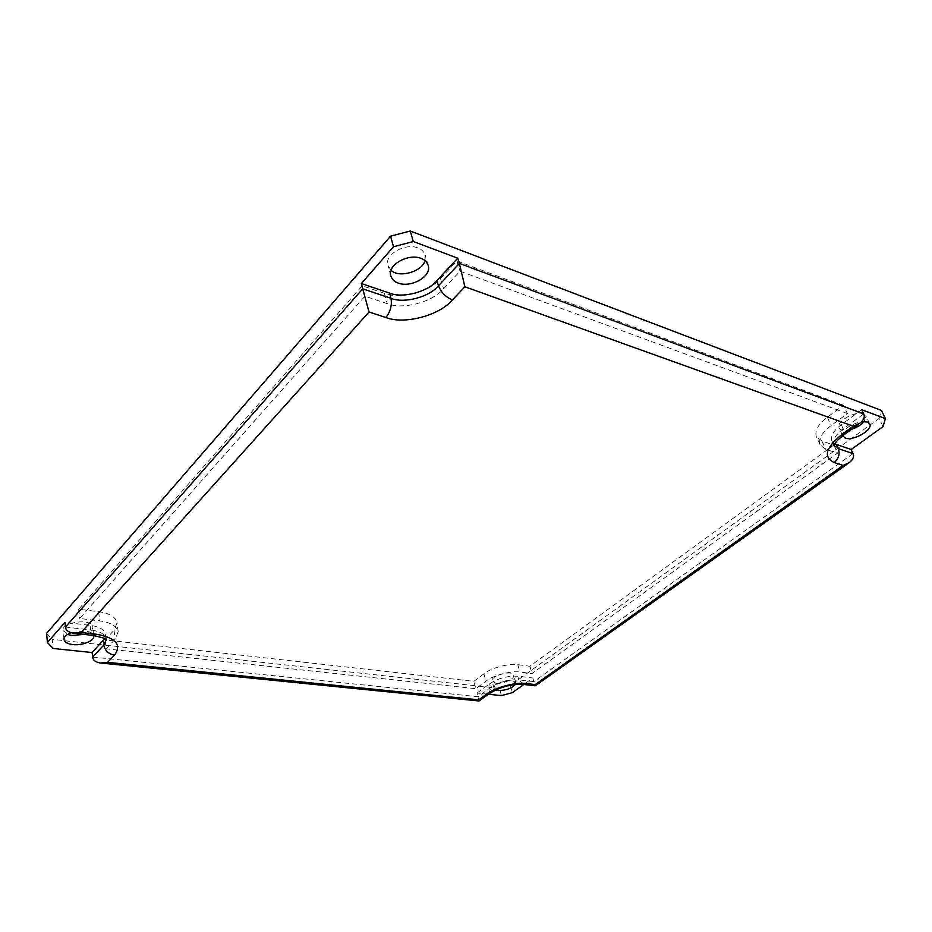 <?xml version="1.0" encoding="UTF-8"?>
<svg xmlns="http://www.w3.org/2000/svg" width="932" height="932" viewBox="0 0 932 932"><rect width="100%" height="100%" fill="white"/><g stroke="black" fill="none" stroke-linecap="round" stroke-linejoin="round"><path stroke-width="0.7" stroke-dasharray="4.66 3.5" d="M488.345 694.223L477.033 693.035L479.083 700.981M523.143 684.414L518.798 679.882L533.873 681.642L535.317 685.801M861.704 409.707L841.293 424.747C833.604 430.526 830.47 435.908 831.88 440.906L834.816 443.853M853.013 453.581L533.873 681.642L532.824 677.995L523.772 684.484M883.023 426.623L879.074 418.48L510.41 685.428L512.414 692.639M477.033 693.035L489.591 683.797C498.294 678.263 507.672 675.723 517.749 676.201L532.824 677.995M879.074 418.48L881.404 410.406M501.428 695.61L499.447 688.387L510.41 685.428M499.447 688.387L52.297 639.352L53.112 648.451M46.6 633.317L52.297 639.352M496.01 683.284C502.849 684.216 515.256 678.822 513.718 675.187C512.845 669.595 490.011 675.875 492.119 681.164L496.01 683.284M83.985 634.377C89.95 632.397 92.862 629.927 92.734 626.991C92.35 617.893 61.291 622.11 63.12 630.335L67.442 634.482M424.922 260.576L425.062 254.879C423.862 251.524 421.45 249.205 417.804 247.889C405.21 242.716 383.914 254.646 388.003 265.55L391.125 270.315M864.139 421.474L865.805 415.695L863.475 413.773C855.692 410.488 835.55 421.613 839.045 427.905C840.559 430.642 844.73 431.097 851.568 429.268M843.46 405.187L456.855 260.925L440.487 278.563C429.757 291.914 399.77 299.813 384.438 293.312L362.222 285.809L78.707 609.213L98.652 611.742C109.382 613.174 115.533 616.856 117.094 622.762L114.065 630.242L105.106 639.9L473.864 681.327L483.906 673.824C490.651 668.093 509.373 663.048 517.796 664.691L529.912 666.217L833.779 445.065L821.919 441.057L816.316 436.56C814.626 430.572 818.296 424.13 827.325 417.245L843.46 405.187L847.386 413.528L831.158 425.551C822.071 432.425 818.354 438.832 820.02 444.774L825.612 449.224L837.484 453.162L532.021 673.533L519.893 672.054C511.458 670.457 492.667 675.514 485.898 681.222L475.809 688.69L473.864 681.327M495.556 689.948L494.1 688.468C492.527 684.904 505.132 679.451 511.959 680.407L515.757 682.48L515.268 684.496M833.779 445.065L837.484 453.162M842.714 435.733C843.355 429.186 849.704 424.468 861.762 421.613M847.386 413.528L460.047 271.189L443.55 288.78C432.739 302.096 402.601 310.041 387.211 303.611L364.925 296.213L362.222 285.809M456.855 260.925L460.047 271.189M529.912 666.217L532.021 673.533M105.106 639.9L106.108 648.823L475.809 688.69M106.108 648.823L115.114 639.212L118.166 631.779C116.605 625.92 110.442 622.296 99.666 620.91L79.663 618.475L364.925 296.213M78.707 609.213L79.663 618.475M71.042 632.723L85.045 631.022C89.623 631.558 92.478 633.038 93.584 635.473M104.803 638.513L105.747 634.494C104.442 629.566 99.235 626.525 90.136 625.372L64.995 622.378M92.629 657.06L478 696.717L490.582 687.49C499.307 681.968 508.709 679.428 518.798 679.882L517.749 676.201M834.035 445.531L833.767 445.03C832.369 440.055 835.526 434.685 843.227 428.918C844.613 431.889 844.718 433.963 843.553 435.116M489.195 693.606L490.582 687.49L489.591 683.797M841.293 424.747L843.227 428.918L863.708 413.901M93.724 635.496C92.012 635.053 90.975 633.212 90.625 629.985C99.747 631.115 104.955 634.133 106.26 639.037L106.295 639.562M65.45 627.05L90.625 629.985L90.136 625.372M827.325 417.245L831.158 425.551M821.919 441.057L825.612 449.224M440.487 278.563L443.55 288.78M384.438 293.312L387.211 303.611M483.906 673.824L485.898 681.222M517.796 664.691L519.893 672.054M114.065 630.242L115.114 639.212M98.652 611.742L99.666 620.91M833.965 445.811L831.88 440.906M106.469 639.736L105.747 634.494M820.02 444.774L816.316 436.56M842.854 436.106L839.045 427.905M869.731 423.897L865.805 415.695M390.869 275.977L388.003 265.55M428.126 265.247L425.062 254.879M515.757 682.48L513.718 675.187M494.1 688.468L492.119 681.164M118.166 631.779L117.094 622.762M93.713 636.055L92.734 626.991M63.982 639.468L63.12 630.335"/><path stroke-width="1.4" d="M100.598 663.013L479.083 700.981L478.745 699.827L107.623 662.337L100.598 663.013C95.658 662.279 93.002 660.287 92.629 657.06L92.14 652.551L53.112 648.451L47.404 642.498L46.6 633.317L390.555 236.18L393.525 246.735L413.319 241.539L457.717 258.199L459.336 263.395L438.483 285.786C429.407 297.063 403.906 303.785 390.962 298.298L362.711 288.815L369.037 312.022L385.895 317.474C404.069 324.884 439.485 315.529 452.335 299.976L464.893 286.776L853.339 426.169L859.956 423.14C863.859 419.994 865.106 416.907 863.708 413.901L861.704 409.707L885.4 418.596L883.023 426.623L851.126 449.515L853.013 453.581C854.364 456.575 853.095 459.604 849.215 462.668L843.099 465.429L535.213 684.589L526.114 683.54L523.143 684.414L535.317 685.801L535.213 684.589M47.404 642.498L64.995 622.378L65.45 627.05C65.776 630.323 68.455 632.362 73.453 633.178L81.096 632.49L369.037 312.022M863.708 413.901L459.336 263.395L464.893 286.776M457.717 258.199L436.933 280.614C427.905 291.902 402.461 298.601 389.541 293.091L361.348 283.538L393.525 246.735M413.319 241.539L410.255 231.02L881.404 410.406L885.4 418.596M834.816 443.853L851.126 449.515M523.772 684.484L512.414 692.639L501.428 695.61L488.345 694.223M410.255 231.02L390.555 236.18M67.442 634.482L71.939 635.496L83.985 634.377M391.125 270.315C398.663 278.4 422.813 271.562 424.922 260.576M851.568 429.268C857.184 427.357 861.378 424.759 864.139 421.474M515.268 684.496C511.365 688.503 505.598 690.53 498.003 690.565L495.556 689.948M861.762 421.613L867.412 422.01L869.731 423.897C873.156 430.235 853.118 441.185 845.301 438.075L842.714 435.733M398.465 283.165C394.62 281.895 392.092 279.495 390.869 275.977C386.792 265.131 408.228 253.201 420.868 258.315C424.514 259.609 426.938 261.927 428.126 265.247C432.227 276.291 411.175 288 398.465 283.165M65.45 627.05L362.711 288.815L361.348 283.538M93.584 635.473L93.713 636.055C95.111 640.622 82.121 645.841 72.836 644.571C67.675 643.977 64.727 642.276 63.982 639.468C63.854 636.929 66.207 634.68 71.042 632.723M92.14 652.551L104.803 638.513M853.013 453.581L838.311 448.642C840.07 453.977 838.707 458.614 834.21 462.552L843.099 465.429M833.965 445.811L835.002 443.562C835.561 442.886 835.806 441.267 843.553 435.116L841.025 435.174C825.472 448.129 823.201 457.251 834.21 462.552M836.423 444.529L838.311 448.642L834.035 445.531M526.114 683.54C516.293 681.758 494.275 687.688 486.353 694.27L489.195 693.606C499.785 687.035 511.097 683.971 523.143 684.414M853.339 426.169L841.025 435.174M486.353 694.27L478.745 699.827M436.933 280.614L438.483 285.786C441.057 292.31 445.682 297.04 452.335 299.976M107.623 662.337L114.415 655.208C108.566 654.008 105.013 650.629 103.767 645.095L92.629 657.06M389.541 293.091L390.962 298.298C392.162 305.195 390.473 311.591 385.895 317.474M114.415 655.208C122.057 644.827 115.999 637.826 96.217 634.214L93.724 635.496L104.361 638.28L106.469 639.736M106.295 639.562L103.767 645.095L103.266 640.564M96.217 634.214L81.096 632.49M535.329 685.801L849.215 462.668M843.553 435.116L859.956 423.14M489.195 693.606L479.083 700.981M93.724 635.496L73.453 633.178"/></g></svg>
